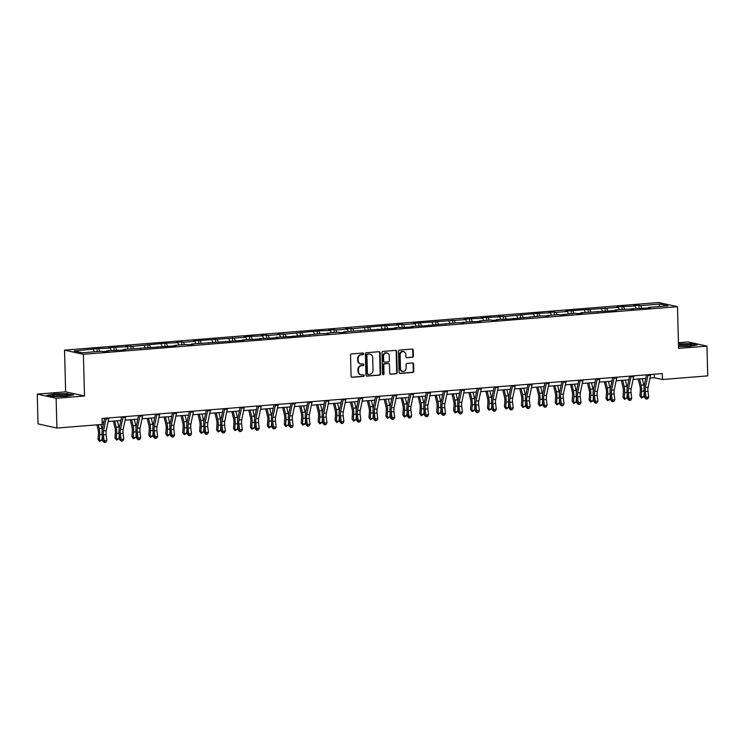 <?xml version="1.0" encoding="UTF-8"?>
<svg xmlns="http://www.w3.org/2000/svg" width="745" height="745" viewBox="0 0 745 745"><rect width="100%" height="100%" fill="white"/><g stroke="black" fill="none" stroke-linecap="round" stroke-linejoin="round"><path stroke-width="1.12" d="M363.653 353.773A0.829 0.745 102.4 0 0 362.889 353.009L351.565 353.922A1.173 1.062 102.4 0 0 350.532 355.169L351.081 376.225A1.173 1.062 102.4 0 0 352.18 377.305L363.504 376.393A0.829 0.745 102.4 0 0 363.458 374.763L361.996 374.875A3.772 3.39 102.4 0 1 358.485 371.41L358.438 369.66A3.772 3.39 102.4 0 1 361.753 365.637L363.215 365.525A0.829 0.745 102.4 0 0 363.178 363.886L361.707 364.007A3.772 3.39 102.4 0 1 358.205 360.533L358.159 358.783A3.772 3.39 102.4 0 1 361.465 354.769L362.936 354.648A0.829 0.745 102.4 0 0 363.653 353.773M360.552 363.877A3.772 3.39 102.4 0 1 357.693 360.422L357.647 358.671A3.772 3.39 102.4 0 1 360.962 354.657L362.424 354.536A0.829 0.745 102.4 0 0 362.815 353.018M351.649 377.194A1.173 1.062 102.4 0 0 351.668 377.194L362.992 376.281A0.829 0.745 102.4 0 0 363.392 374.763M360.831 374.744A3.772 3.39 102.4 0 1 357.982 371.299L357.935 369.539A3.772 3.39 102.4 0 1 361.241 365.525L362.703 365.413A0.829 0.745 102.4 0 0 363.104 363.895M412.358 357.302A1.173 1.062 102.4 0 0 413.391 356.054L413.242 350.15A1.173 1.062 102.4 0 0 412.143 349.06L399.571 350.076A1.173 1.062 102.4 0 0 398.538 351.323L399.087 372.37A1.173 1.062 102.4 0 0 400.177 373.459L412.758 372.444A1.173 1.062 102.4 0 0 413.792 371.196L413.605 364.063A1.173 1.062 102.4 0 0 412.507 362.973L407.124 363.411A1.173 1.062 102.4 0 0 406.09 364.668L406.183 368.198A3.148 2.84 102.4 0 1 400.484 368.654L400.121 354.806A3.148 2.84 102.4 0 1 405.82 354.341L405.885 356.65A1.173 1.062 102.4 0 0 406.975 357.74L411.845 357.19A1.173 1.062 102.4 0 0 412.879 355.942L412.73 350.038A1.173 1.062 102.4 0 0 412.162 349.06M678.583 348.371L706.968 346.099L707.75 375.88L662.435 379.512L662.277 373.552L102.056 418.466L102.214 424.426L56.899 428.058L56.117 398.277L84.502 395.995L83.412 354.303L677.494 306.679L678.583 348.371M380.099 352.804A1.173 1.062 102.4 0 0 379.009 351.724L366.428 352.73A1.173 1.062 102.4 0 0 365.395 353.987L365.953 375.033A1.173 1.062 102.4 0 0 367.043 376.113L379.615 375.108A1.173 1.062 102.4 0 0 380.648 373.85L380.099 352.804L379.596 352.692A1.173 1.062 102.4 0 0 379.028 351.714M383.005 351.398L395.576 350.392A1.173 1.062 102.4 0 1 396.666 351.472L397.225 372.519A1.173 1.062 102.4 0 1 396.182 373.776L390.808 374.204A1.173 1.062 102.4 0 1 389.71 373.124L389.486 364.584A1.173 1.062 102.4 0 0 388.387 363.504L384.82 363.793A1.173 1.062 102.4 0 0 383.787 365.05L384.02 373.934A0.829 0.745 102.4 0 1 382.53 374.055L381.962 352.655A1.173 1.062 102.4 0 1 383.005 351.398M706.968 346.099L688.101 341.936L678.434 342.719M84.502 395.995L65.635 391.842L37.25 394.114L56.117 398.277M37.25 394.114L38.032 423.896L56.899 428.058M648.457 307.899L648.699 307.368L650.404 307.741L644.974 308.179L631.76 308.719L633.474 309.101L626.331 309.156L614.83 310.078L616.534 310.46L580.96 312.798L582.674 313.17L577.245 313.608L575.531 313.226L560.305 314.967L558.601 314.586L547.091 315.507L548.804 315.889L541.671 315.945L509.506 319.037L496.291 319.586L498.005 319.959L492.575 320.397L490.871 320.015L479.361 320.937L481.065 321.319L462.431 322.296L464.135 322.678L457.002 322.734L424.846 325.826L411.631 326.366L413.335 326.748L407.906 327.185L394.692 327.726L396.405 328.107L343.892 331.795L345.606 332.177L340.176 332.615L338.463 332.233L326.962 333.155L328.666 333.537L321.533 333.592L289.377 336.684L276.162 337.234L277.866 337.606L272.437 338.044L259.223 338.584L260.936 338.966L242.293 339.944L243.997 340.325L191.493 344.013L193.197 344.395L187.777 344.833L186.064 344.451L174.563 345.373L176.267 345.755L123.754 349.442L125.467 349.824L120.038 350.262L106.824 350.802L108.537 351.184L103.108 351.612L101.394 351.24L82.183 352.776L74.127 351.007L97.064 348.651L110.279 348.111L108.565 347.729L113.994 347.291L127.209 346.751L125.495 346.369L132.638 346.313L164.794 343.221L178.008 342.672L176.304 342.3L181.724 341.862L183.438 342.244L194.939 341.322L193.234 340.94L245.738 337.243L244.034 336.87L249.463 336.433L262.678 335.893L260.964 335.511L266.393 335.073L268.107 335.455L279.608 334.533L277.904 334.151L285.037 334.095L317.193 331.004L330.408 330.463L328.703 330.082L334.132 329.644L335.837 330.026L347.347 329.104L345.633 328.722L352.767 328.666L384.932 325.574L398.147 325.025L396.433 324.652L401.862 324.215L403.567 324.596L415.077 323.675L413.373 323.293L465.876 319.596L464.172 319.223L469.592 318.786L482.807 318.245L481.102 317.864L486.532 317.426L499.746 316.886L498.032 316.504L505.175 316.448L537.331 313.356L550.546 312.816L548.832 312.434L554.261 311.997L555.975 312.379L567.476 311.457L565.772 311.075L618.275 307.378L616.571 307.005L622 306.567L635.215 306.027L633.501 305.646L638.931 305.217L640.644 305.59L659.856 304.053L667.911 305.822L648.699 307.368M83.412 354.303L64.545 350.15L658.627 302.526L677.494 306.679M636.183 308.365L635.215 306.027M624.683 309.287L623.705 306.949M631.527 309.259L631.76 308.719M619.253 309.724L618.275 307.378M607.743 310.646L606.775 308.309M614.597 310.609L614.83 310.078M602.314 311.084L601.345 308.737M590.813 312.006L589.835 309.659M597.658 311.969L597.9 311.438M585.384 312.444L584.415 310.097M573.883 313.366L572.905 311.019M580.728 313.328L580.96 312.798M568.454 313.794L567.476 311.457M556.943 314.716L555.975 312.379M563.788 314.688L564.03 314.148M551.514 315.154L550.546 312.816M540.013 316.076L539.035 313.738M546.858 316.038L547.091 315.507M534.584 316.513L533.616 314.167M523.074 317.435L522.105 315.088M529.928 317.398L530.161 316.867M517.654 317.873L516.676 315.526M506.144 318.795L505.175 316.448M512.988 318.758L513.231 318.227M500.714 319.223L499.746 316.886M489.214 320.154L488.236 317.808M496.058 320.117L496.291 319.586M483.784 320.583L482.807 318.245M472.274 321.505L471.306 319.167M479.128 321.467L479.361 320.937M466.854 321.942L465.876 319.596M455.344 322.864L454.376 320.518M462.189 322.827L462.431 322.296M449.915 323.302L448.946 320.955M438.414 324.224L437.436 321.877M445.259 324.187L445.491 323.656M432.985 324.662L432.007 322.315M421.474 325.584L420.506 323.237M428.328 325.546L428.561 325.016M416.045 326.012L415.077 323.675M404.544 326.934L403.567 324.596M411.389 326.906L411.631 326.366M399.115 327.372L398.147 325.025M387.614 328.294L386.636 325.956M394.459 328.256L394.692 327.726M382.185 328.731L381.207 326.385M370.675 329.653L369.706 327.306M377.519 329.616L377.762 329.085M365.246 330.091L364.277 327.744M353.745 331.013L352.767 328.666M360.589 330.976L360.822 330.445M348.315 331.441L347.347 329.104M336.805 332.363L335.837 330.026M343.659 332.335L343.892 331.795M331.385 332.801L330.408 330.463M319.875 333.723L318.907 331.385M326.72 333.685L326.962 333.155M314.446 334.16L313.477 331.814M302.945 335.082L301.967 332.736M309.79 335.045L310.022 334.514M297.516 335.52L296.538 333.173M286.005 336.442L285.037 334.095M292.86 336.405L293.092 335.874M280.586 336.87L279.608 334.533M269.075 337.802L268.107 335.455M275.92 337.764L276.162 337.234M263.646 338.23L262.678 335.893M252.145 339.152L251.167 336.815M258.99 339.115L259.223 338.584M246.716 339.59L245.738 337.243M235.206 340.512L234.237 338.165M242.06 340.474L242.293 339.944M229.777 340.949L228.808 338.603M218.276 341.871L217.298 339.524M225.12 341.834L225.363 341.303M212.847 342.309L211.878 339.962M201.346 343.231L200.368 340.884M208.19 343.194L208.423 342.663M195.916 343.659L194.939 341.322M184.406 344.581L183.438 342.244M191.26 344.553L191.493 344.013M178.977 345.019L178.008 342.672M167.476 345.941L166.498 343.603M174.321 345.904L174.563 345.373M162.047 346.378L161.078 344.032M150.537 347.3L149.568 344.954M157.391 347.263L157.623 346.732M145.117 347.738L144.139 345.391M133.606 348.66L132.638 346.313M140.451 348.623L140.693 348.092M128.177 349.088L127.209 346.751M116.676 350.01L115.698 347.673M123.521 349.982L123.754 349.442M111.247 350.448L110.279 348.111M99.737 351.37L98.768 349.033M106.591 351.333L106.824 350.802M94.317 351.808L93.339 349.461M65.635 391.842L64.545 350.15M650.031 378.078L654.352 377.734L662.435 379.512M102.149 421.996L103.909 421.856M108.155 421.521L120.848 420.497M125.085 420.161L137.778 419.146M142.025 418.802L154.709 417.787M158.955 417.442L171.648 416.427M175.894 416.092L188.578 415.067M192.825 414.732L205.518 413.717M209.755 413.373L222.448 412.358M226.694 412.013L239.378 410.998M243.624 410.653L256.317 409.638M260.554 409.303L273.247 408.279M277.494 407.943L290.178 406.928M294.424 406.584L307.117 405.569M311.354 405.224L324.047 404.209M328.294 403.874L340.977 402.849M345.224 402.514L357.917 401.499M362.163 401.155L374.847 400.139M379.093 399.795L391.777 398.78M396.023 398.445L408.716 397.42M412.963 397.085L425.646 396.061M429.893 395.725L442.586 394.71M446.823 394.366L459.516 393.351M463.762 393.006L476.446 391.991M480.693 391.656L493.386 390.631M497.623 390.296L510.316 389.281M514.562 388.937L527.246 387.922M531.492 387.577L544.185 386.562M548.422 386.227L561.115 385.202M565.362 384.867L578.046 383.852M582.292 383.507L594.985 382.492M599.231 382.148L611.915 381.133M616.162 380.788L628.855 379.773M633.092 379.438L645.785 378.413M654.259 374.195L654.352 377.734M641.613 307.936L640.644 305.59M659.856 304.053L658.878 306.549M97.139 351.584L97.064 348.651M114.069 350.224L113.994 347.291M130.999 348.865L130.924 345.941M147.938 347.505L147.864 344.581M164.868 346.155L164.794 343.221M181.808 344.795L181.724 341.862M198.738 343.436L198.664 340.512M215.668 342.076L215.594 339.152M232.608 340.716L232.524 337.792M249.538 339.366L249.463 336.433M266.468 338.007L266.393 335.073M283.407 336.647L283.324 333.723M300.337 335.287L300.263 332.363M317.268 333.937L317.193 331.004M334.207 332.577L334.132 329.644M351.137 331.218L351.063 328.294M368.077 329.858L367.993 326.934M385.007 328.508L384.932 325.574M401.937 327.148L401.862 324.215M418.876 325.788L418.792 322.864M435.806 324.429L435.732 321.505M452.737 323.069L452.662 320.145M469.676 321.719L469.592 318.786M486.606 320.359L486.532 317.426M503.536 319L503.462 316.076M520.476 317.64L520.401 314.716M537.406 316.29L537.331 313.356M554.345 314.93L554.261 311.997M571.275 313.571L571.201 310.646M588.205 312.211L588.131 309.287M605.145 310.861L605.061 307.927M622.075 309.501L622 306.567M639.005 308.141L638.931 305.217M67.888 393.639L54.571 393.854L46.935 395.325L52.616 396.573L65.933 396.359L73.569 394.897L67.897 393.975M678.537 346.537L689.646 346.36L697.283 344.898L691.602 343.641L678.462 343.855M366.512 376.002A1.173 1.062 102.4 0 0 366.531 376.002L379.112 374.996A1.173 1.062 102.4 0 0 380.146 373.739L379.596 352.692M367.648 354.266A0.829 0.745 102.4 0 0 366.922 355.151L367.406 373.627A0.829 0.745 102.4 0 0 368.179 374.381L369.716 374.26A3.772 3.39 102.4 0 0 373.031 370.246L372.696 357.619A3.772 3.39 102.4 0 0 369.194 354.145L367.136 354.154A0.829 0.745 102.4 0 0 366.41 355.039L366.922 355.151M367.667 374.269A0.829 0.745 102.4 0 1 366.894 373.515L366.41 355.039M369.846 354.164A3.772 3.39 102.4 0 0 368.682 354.033L369.194 354.145M367.136 354.154L368.682 354.033M390.808 374.204L390.296 374.092A1.173 1.062 102.4 0 0 390.296 374.092L395.679 373.664A1.173 1.062 102.4 0 0 396.713 372.407L396.163 351.361A1.173 1.062 102.4 0 0 395.595 350.392M388.415 363.504A1.173 1.062 102.4 0 0 387.884 363.392L384.308 363.681A1.173 1.062 102.4 0 0 383.275 364.929L383.507 373.822L384.02 373.934M382.856 374.688A0.829 0.745 102.4 0 0 383.507 373.822M389.253 355.728A3.148 2.84 102.4 0 0 383.554 356.185L383.684 361.074A1.173 1.062 102.4 0 0 384.774 362.154L388.35 361.865A1.173 1.062 102.4 0 0 389.384 360.617L389.253 355.728M386.823 352.841A3.148 2.84 102.4 0 0 383.042 356.073L383.554 356.185M384.243 362.042A1.173 1.062 102.4 0 1 383.172 360.962L383.042 356.073M406.975 357.74L406.463 357.628A1.173 1.062 102.4 0 0 406.463 357.628L411.845 357.19M403.39 351.454A3.148 2.84 102.4 0 0 399.609 354.685L400.121 354.806M402.402 371.438A3.148 2.84 102.4 0 1 399.972 368.542L399.609 354.685M399.646 373.347A1.173 1.062 102.4 0 0 399.674 373.347L412.246 372.332A1.173 1.062 102.4 0 0 413.279 371.085L413.093 363.951A1.173 1.062 102.4 0 0 412.525 362.973M96.952 424.846L98.107 429.697A5.997 2.514 85.4 0 1 98.442 433.832L98.042 439.392L99.299 440.323L99.7 434.773A8.996 3.772 -94.6 0 0 99.206 428.561L98.293 424.734M99.625 441.459L99.299 440.323L102.009 440.109L99.625 441.459L98.042 439.392M102.009 440.109L102.298 436.207M102.233 430.005A8.996 3.772 -94.6 0 0 101.916 428.347L101.003 424.52M108.854 417.917A4.2 1.76 85.4 0 1 108.742 418.718L106.246 430.675A5.997 2.514 -94.6 0 0 106.125 434.708L106.833 440.509L104.114 440.733L104.747 442.325L104.263 442.474L105.837 442.232L104.747 442.325M106.144 418.141A4.2 1.76 85.4 0 1 106.023 418.941L103.536 430.889A5.997 2.514 -94.6 0 0 103.415 434.931L104.114 440.733L102.894 441.115L102.186 435.313A8.996 3.772 85.4 0 1 102.372 429.26L104.663 418.262M102.894 441.115L104.263 442.474M105.837 442.232L106.833 440.509M113.315 421.102L115.047 428.338A5.997 2.514 85.4 0 1 115.373 432.472L114.972 438.032L116.229 438.963L116.639 433.413A8.996 3.772 -94.6 0 0 116.136 427.202L114.656 421M116.565 440.099L116.229 438.963L118.949 438.749L116.565 440.099L114.972 438.032M118.949 438.749L119.228 434.847M119.172 428.645A8.996 3.772 -94.6 0 0 118.846 426.987L117.365 420.776M130.254 419.742L131.977 426.978A5.997 2.514 85.4 0 1 132.312 431.122L131.902 436.672L133.169 437.613L133.569 432.053A8.996 3.772 -94.6 0 0 133.066 425.851L131.586 419.64M133.495 438.74L133.169 437.613L135.879 437.389L133.495 438.74L131.902 436.672M135.879 437.389L136.167 433.488M136.102 427.295A8.996 3.772 -94.6 0 0 135.786 425.628L134.305 419.426M125.793 416.567A4.2 1.76 85.4 0 1 125.672 417.368L123.186 429.316A5.997 2.514 -94.6 0 0 123.065 433.357L123.763 439.15L121.053 439.373L121.686 440.966L121.193 441.124L122.767 440.882L121.686 440.966M123.074 416.781A4.2 1.76 85.4 0 1 122.962 417.582L120.467 429.53A5.997 2.514 -94.6 0 0 120.345 433.571L121.053 439.373L119.824 439.755L119.126 433.963A8.996 3.772 85.4 0 1 119.302 427.9L121.593 416.902M119.824 439.755L121.193 441.124M122.767 440.882L123.763 439.15M142.723 415.207A4.2 1.76 85.4 0 1 142.602 416.008L140.116 427.956A5.997 2.514 -94.6 0 0 139.995 431.998L140.693 437.799L137.983 438.013L138.617 439.606L138.123 439.764L139.706 439.522L138.617 439.606M140.013 415.421A4.2 1.76 85.4 0 1 139.892 416.222L137.406 428.179A5.997 2.514 -94.6 0 0 137.285 432.212L137.983 438.013L136.754 438.405L136.056 432.603A8.996 3.772 85.4 0 1 136.233 426.55L138.533 415.542M136.754 438.405L138.123 439.764M139.706 439.522L140.693 437.799M52.495 395.474A7.795 0.903 -1.5 0 0 52.625 395.725A7.795 0.903 -1.5 0 0 60.28 396.247A7.795 0.903 -1.5 0 0 67.897 395.325A7.795 0.903 -1.5 0 0 68.028 395.222A7.795 0.903 -1.5 0 0 60.913 394.431A7.795 0.903 -1.5 0 0 52.495 395.474M47.689 395.493L54.748 394.133L67.655 393.928L72.759 395.046M65.16 395.921A5.904 0.68 -1.5 0 0 55.391 396.172M678.527 346.127A7.795 0.903 -1.5 0 0 686.266 346.146A7.795 0.903 -1.5 0 0 691.611 345.326A7.795 0.903 -1.5 0 0 691.742 345.224A7.795 0.903 -1.5 0 0 687.281 344.441A7.795 0.903 -1.5 0 0 678.49 344.842M678.471 344.134L691.369 343.929L696.473 345.047M688.874 345.922A5.904 0.68 -1.5 0 0 679.114 346.174M147.184 418.392L148.907 425.628A5.997 2.514 85.4 0 1 149.242 429.763L148.842 435.313L150.099 436.253L150.499 430.694A8.996 3.772 -94.6 0 0 150.006 424.492L148.525 418.28M150.425 437.38L150.099 436.253L152.809 436.03L150.425 437.38L148.842 435.313M152.809 436.03L153.097 432.128M153.032 425.935A8.996 3.772 -94.6 0 0 152.716 424.278L151.235 418.066M159.654 413.847A4.2 1.76 85.4 0 1 159.542 414.648L157.046 426.606A5.997 2.514 -94.6 0 0 156.925 430.638L157.633 436.44L154.913 436.654L155.547 438.246L155.062 438.405L156.636 438.162L155.547 438.246M156.944 414.071A4.2 1.76 85.4 0 1 156.823 414.863L154.336 426.82A5.997 2.514 -94.6 0 0 154.215 430.852L154.913 436.654L153.694 437.045L152.986 431.243A8.996 3.772 85.4 0 1 153.172 425.19L155.463 414.183M153.694 437.045L155.062 438.405M156.636 438.162L157.633 436.44M164.114 417.032L165.846 424.268A5.997 2.514 85.4 0 1 166.182 428.403L165.772 433.963L167.029 434.894L167.439 429.344A8.996 3.772 -94.6 0 0 166.936 423.132L165.455 416.921M167.364 436.03L167.029 434.894L169.748 434.68L167.364 436.03L165.772 433.963M169.748 434.68L170.028 430.778M169.972 424.576A8.996 3.772 -94.6 0 0 169.646 422.918L168.165 416.706M176.593 412.488A4.2 1.76 85.4 0 1 176.472 413.289L173.985 425.246A5.997 2.514 -94.6 0 0 173.864 429.278L174.563 435.08L171.853 435.294L172.486 436.896L171.993 437.045L173.566 436.803L172.486 436.896M173.874 412.711A4.2 1.76 85.4 0 1 173.762 413.512L171.266 425.46A5.997 2.514 -94.6 0 0 171.145 429.502L171.853 435.294L170.624 435.685L169.925 429.884A8.996 3.772 85.4 0 1 170.102 423.831L172.393 412.823M170.624 435.685L171.993 437.045M173.566 436.803L174.563 435.08M181.054 415.673L182.776 422.909A5.997 2.514 85.4 0 1 183.112 427.043L182.702 432.603L183.968 433.534L184.369 427.984A8.996 3.772 -94.6 0 0 183.866 421.772L182.385 415.57M184.294 434.67L183.968 433.534L186.678 433.32L184.294 434.67L182.702 432.603M186.678 433.32L186.967 429.418M186.902 423.216A8.996 3.772 -94.6 0 0 186.585 421.558L185.105 415.347M193.523 411.138A4.2 1.76 85.4 0 1 193.402 411.929L190.916 423.886A5.997 2.514 -94.6 0 0 190.794 427.928L191.502 433.72L188.783 433.944L189.416 435.536L188.932 435.685L190.506 435.443L189.416 435.536M190.813 411.352A4.2 1.76 85.4 0 1 190.692 412.153L188.206 424.101A5.997 2.514 -94.6 0 0 188.085 428.142L188.783 433.944L187.563 434.326L186.855 428.533A8.996 3.772 85.4 0 1 187.042 422.471L189.332 411.473M187.563 434.326L188.932 435.685M190.506 435.443L191.502 433.72M197.984 414.313L199.707 421.549A5.997 2.514 85.4 0 1 200.042 425.693L199.641 431.243L200.899 432.184L201.308 426.624A8.996 3.772 -94.6 0 0 200.805 420.422L199.325 414.211M201.225 433.311L200.899 432.184L203.608 431.96L201.225 433.311L199.641 431.243M203.608 431.96L203.897 428.058M203.832 421.856A8.996 3.772 -94.6 0 0 203.515 420.199L202.035 413.987M210.463 409.778A4.2 1.76 85.4 0 1 210.341 410.579L207.846 422.527A5.997 2.514 -94.6 0 0 207.734 426.568L208.432 432.37L205.722 432.584L206.356 434.177L205.862 434.335L207.436 434.093L206.356 434.177M207.743 409.992A4.2 1.76 85.4 0 1 207.622 410.793L205.136 422.75A5.997 2.514 -94.6 0 0 205.015 426.783L205.722 432.584L204.493 432.975L203.785 427.174A8.996 3.772 85.4 0 1 203.972 421.121L206.263 410.113M204.493 432.975L205.862 434.335M207.436 434.093L208.432 432.37M214.914 412.963L216.646 420.189A5.997 2.514 85.4 0 1 216.981 424.333L216.572 429.884L217.829 430.824L218.238 425.265A8.996 3.772 -94.6 0 0 217.736 419.062L216.255 412.851M218.164 431.951L217.829 430.824L220.548 430.601L218.164 431.951L216.572 429.884M220.548 430.601L220.827 426.699M220.771 420.506A8.996 3.772 -94.6 0 0 220.446 418.839L218.965 412.637M227.393 408.418A4.2 1.76 85.4 0 1 227.272 409.219L224.785 421.176A5.997 2.514 -94.6 0 0 224.664 425.209L225.363 431.01L222.653 431.225L223.286 432.817L222.792 432.975L224.366 432.733L223.286 432.817M224.673 408.632A4.2 1.76 85.4 0 1 224.562 409.433L222.066 421.391A5.997 2.514 -94.6 0 0 221.945 425.423L222.653 431.225L221.423 431.616L220.725 425.814A8.996 3.772 85.4 0 1 220.902 419.761L223.193 408.754M221.423 431.616L222.792 432.975M224.366 432.733L225.363 431.01M231.853 411.603L233.576 418.839A5.997 2.514 85.4 0 1 233.911 422.974L233.502 428.533L234.768 429.465L235.169 423.905A8.996 3.772 -94.6 0 0 234.666 417.703L233.185 411.491M235.094 430.591L234.768 429.465L237.478 429.25L235.094 430.591L233.502 428.533M237.478 429.25L237.767 425.339M237.702 419.146A8.996 3.772 -94.6 0 0 237.385 417.489L235.904 411.277M244.323 407.059A4.2 1.76 85.4 0 1 244.211 407.86L241.715 419.817A5.997 2.514 -94.6 0 0 241.594 423.849L242.302 429.651L239.583 429.865L240.216 431.457L239.732 431.616L241.306 431.374L240.216 431.457M241.613 407.282A4.2 1.76 85.4 0 1 241.492 408.083L239.005 420.031A5.997 2.514 -94.6 0 0 238.884 424.073L239.583 429.865L238.363 430.256L237.655 424.454A8.996 3.772 85.4 0 1 237.841 418.401L240.132 407.394M238.363 430.256L239.732 431.616M241.306 431.374L242.302 429.651M248.783 410.244L250.506 417.479A5.997 2.514 85.4 0 1 250.842 421.614L250.441 427.174L251.698 428.105L252.108 422.555A8.996 3.772 -94.6 0 0 251.605 416.343L250.124 410.141M252.024 429.241L251.698 428.105L254.417 427.891L252.024 429.241L250.441 427.174M254.417 427.891L254.697 423.989M254.641 417.787A8.996 3.772 -94.6 0 0 254.315 416.129L252.834 409.918M261.262 405.708A4.2 1.76 85.4 0 1 261.141 406.5L258.655 418.457A5.997 2.514 -94.6 0 0 258.534 422.49L259.232 428.291L256.522 428.515L257.155 430.107L256.662 430.256L258.236 430.014L257.155 430.107M258.543 405.923A4.2 1.76 85.4 0 1 258.431 406.723L255.935 418.671A5.997 2.514 -94.6 0 0 255.814 422.713L256.522 428.515L255.293 428.897L254.594 423.095A8.996 3.772 85.4 0 1 254.771 417.042L257.062 406.044M255.293 428.897L256.662 430.256M258.236 430.014L259.232 428.291M265.714 408.884L267.446 416.12A5.997 2.514 85.4 0 1 267.781 420.255L267.371 425.814L268.638 426.745L269.038 421.195A8.996 3.772 -94.6 0 0 268.535 414.984L267.055 408.781M268.964 427.881L268.638 426.745L271.348 426.531L268.964 427.881L267.371 425.814M271.348 426.531L271.627 422.629M271.571 416.427A8.996 3.772 -94.6 0 0 271.255 414.769L269.764 408.558M278.192 404.349A4.2 1.76 85.4 0 1 278.071 405.15L275.585 417.098A5.997 2.514 -94.6 0 0 275.464 421.139L276.162 426.932L273.452 427.155L274.086 428.748L273.592 428.906L275.175 428.664L274.086 428.748M275.482 404.563A4.2 1.76 85.4 0 1 275.361 405.364L272.866 417.321A5.997 2.514 -94.6 0 0 272.754 421.353L273.452 427.155L272.223 427.537L271.525 421.745A8.996 3.772 85.4 0 1 271.702 415.682L273.992 404.684M272.223 427.537L273.592 428.906M275.175 428.664L276.162 426.932M282.653 407.524L284.376 414.76A5.997 2.514 85.4 0 1 284.711 418.904L284.311 424.454L285.568 425.395L285.968 419.835A8.996 3.772 -94.6 0 0 285.475 413.633L283.985 407.422M285.894 426.522L285.568 425.395L288.278 425.172L285.894 426.522L284.311 424.454M288.278 425.172L288.566 421.27M288.501 415.077A8.996 3.772 -94.6 0 0 288.185 413.41L286.704 407.208M295.122 402.989A4.2 1.76 85.4 0 1 295.011 403.79L292.515 415.738A5.997 2.514 -94.6 0 0 292.394 419.78L293.102 425.581L290.382 425.795L291.016 427.388L290.531 427.546L292.105 427.304L291.016 427.388M292.413 403.203A4.2 1.76 85.4 0 1 292.291 404.004L289.805 415.961A5.997 2.514 -94.6 0 0 289.684 419.994L290.382 425.795L289.162 426.187L288.455 420.385A8.996 3.772 85.4 0 1 288.641 414.332L290.932 403.324M289.162 426.187L290.531 427.546M292.105 427.304L293.102 425.581M299.583 406.174L301.306 413.41A5.997 2.514 85.4 0 1 301.641 417.545L301.241 423.095L302.498 424.035L302.908 418.476A8.996 3.772 -94.6 0 0 302.405 412.274L300.924 406.062M302.824 425.162L302.498 424.035L305.217 423.821L302.824 425.162L301.241 423.095M305.217 423.821L305.497 419.91M305.441 413.717A8.996 3.772 -94.6 0 0 305.115 412.06L303.634 405.848M312.062 401.63A4.2 1.76 85.4 0 1 311.941 402.43L309.454 414.388A5.997 2.514 -94.6 0 0 309.333 418.42L310.032 424.222L307.322 424.436L307.955 426.028L307.462 426.187L309.035 425.944L307.955 426.028M309.343 401.853A4.2 1.76 85.4 0 1 309.231 402.645L306.735 414.602A5.997 2.514 -94.6 0 0 306.614 418.643L307.322 424.436L306.093 424.827L305.394 419.025A8.996 3.772 85.4 0 1 305.571 412.972L307.862 401.965M306.093 424.827L307.462 426.187M309.035 425.944L310.032 424.222M316.513 404.814L318.245 412.05A5.997 2.514 85.4 0 1 318.581 416.185L318.171 421.745L319.437 422.676L319.838 417.126A8.996 3.772 -94.6 0 0 319.335 410.914L317.854 404.703M319.763 423.812L319.437 422.676L322.147 422.462L319.763 423.812L318.171 421.745M322.147 422.462L322.436 418.56M322.371 412.358A8.996 3.772 -94.6 0 0 322.054 410.7L320.574 404.488M328.992 400.27A4.2 1.76 85.4 0 1 328.871 401.071L326.385 413.028A5.997 2.514 -94.6 0 0 326.263 417.06L326.962 422.862L324.252 423.086L324.885 424.678L324.392 424.827L325.975 424.585L324.885 424.678M326.282 400.493A4.2 1.76 85.4 0 1 326.161 401.294L323.675 413.242A5.997 2.514 -94.6 0 0 323.553 417.284L324.252 423.086L323.023 423.467L322.324 417.666A8.996 3.772 85.4 0 1 322.501 411.613L324.801 400.614M323.023 423.467L324.392 424.827M325.975 424.585L326.962 422.862M333.453 403.455L335.175 410.691A5.997 2.514 85.4 0 1 335.511 414.825L335.11 420.385L336.368 421.316L336.768 415.766A8.996 3.772 -94.6 0 0 336.274 409.554L334.784 403.352M336.693 422.452L336.368 421.316L339.077 421.102L336.693 422.452L335.11 420.385M339.077 421.102L339.366 417.2M339.301 410.998A8.996 3.772 -94.6 0 0 338.984 409.34L337.504 403.129M345.922 398.92A4.2 1.76 85.4 0 1 345.81 399.72L343.315 411.668A5.997 2.514 -94.6 0 0 343.194 415.71L343.901 421.502L341.182 421.726L341.815 423.318L341.331 423.477L342.905 423.235L341.815 423.318M343.212 399.134A4.2 1.76 85.4 0 1 343.091 399.935L340.605 411.883A5.997 2.514 -94.6 0 0 340.484 415.924L341.182 421.726L339.962 422.108L339.254 416.315A8.996 3.772 85.4 0 1 339.441 410.253L341.731 399.255M339.962 422.108L341.331 423.477M342.905 423.235L343.901 421.502M350.383 402.095L352.115 409.331A5.997 2.514 85.4 0 1 352.441 413.475L352.04 419.025L353.298 419.966L353.707 414.406A8.996 3.772 -94.6 0 0 353.204 408.204L351.724 401.993M353.633 421.093L353.298 419.966L356.017 419.742L353.633 421.093L352.04 419.025M356.017 419.742L356.296 415.84M356.24 409.648A8.996 3.772 -94.6 0 0 355.914 407.981L354.434 401.779M362.862 397.56A4.2 1.76 85.4 0 1 362.74 398.361L360.254 410.309A5.997 2.514 -94.6 0 0 360.133 414.35L360.831 420.152L358.122 420.366L358.755 421.959L358.261 422.117L359.835 421.875L358.755 421.959M360.142 397.774A4.2 1.76 85.4 0 1 360.031 398.575L357.535 410.532A5.997 2.514 -94.6 0 0 357.414 414.565L358.122 420.366L356.892 420.757L356.194 414.956A8.996 3.772 85.4 0 1 356.371 408.903L358.662 397.895M356.892 420.757L358.261 422.117M359.835 421.875L360.831 420.152M367.322 400.745L369.045 407.981A5.997 2.514 85.4 0 1 369.38 412.115L368.971 417.666L370.237 418.606L370.637 413.047A8.996 3.772 -94.6 0 0 370.135 406.844L368.654 400.633M370.563 419.733L370.237 418.606L372.947 418.383L370.563 419.733L368.971 417.666M372.947 418.383L373.236 414.481M373.171 408.288A8.996 3.772 -94.6 0 0 372.854 406.621L371.373 400.419M379.792 396.2A4.2 1.76 85.4 0 1 379.671 397.001L377.184 408.958A5.997 2.514 -94.6 0 0 377.063 412.991L377.771 418.792L375.052 419.007L375.685 420.599L375.201 420.757L376.774 420.515L375.685 420.599M377.082 396.415A4.2 1.76 85.4 0 1 376.961 397.215L374.474 409.173A5.997 2.514 -94.6 0 0 374.353 413.205L375.052 419.007L373.832 419.398L373.124 413.596A8.996 3.772 85.4 0 1 373.301 407.543L375.601 396.536M373.832 419.398L375.201 420.757M376.774 420.515L377.771 418.792M384.252 399.385L385.975 406.621A5.997 2.514 85.4 0 1 386.31 410.756L385.91 416.315L387.167 417.247L387.577 411.696A8.996 3.772 -94.6 0 0 387.074 405.485L385.593 399.273M387.493 418.383L387.167 417.247L389.877 417.032L387.493 418.383L385.91 416.315M389.877 417.032L390.166 413.13M390.101 406.928A8.996 3.772 -94.6 0 0 389.784 405.271L388.303 399.059M396.731 394.841A4.2 1.76 85.4 0 1 396.61 395.642L394.114 407.599A5.997 2.514 -94.6 0 0 393.993 411.631L394.701 417.433L391.991 417.647L392.624 419.249L392.131 419.398L393.705 419.156L392.624 419.249M394.012 395.064A4.2 1.76 85.4 0 1 393.891 395.865L391.404 407.813A5.997 2.514 -94.6 0 0 391.283 411.855L391.991 417.647L390.762 418.038L390.054 412.236A8.996 3.772 85.4 0 1 390.24 406.183L392.531 395.176M390.762 418.038L392.131 419.398M393.705 419.156L394.701 417.433M401.183 398.026L402.915 405.261A5.997 2.514 85.4 0 1 403.25 409.396L402.84 414.956L404.097 415.887L404.507 410.337A8.996 3.772 -94.6 0 0 404.004 404.125L402.524 397.923M404.433 417.023L404.097 415.887L406.817 415.673L404.433 417.023L402.84 414.956M406.817 415.673L407.096 411.771M407.04 405.569A8.996 3.772 -94.6 0 0 406.714 403.911L405.233 397.7M413.661 393.49A4.2 1.76 85.4 0 1 413.54 394.282L411.054 406.239A5.997 2.514 -94.6 0 0 410.933 410.281L411.631 416.073L408.921 416.297L409.554 417.889L409.061 418.038L410.635 417.796L409.554 417.889M410.942 393.705A4.2 1.76 85.4 0 1 410.83 394.505L408.335 406.453A5.997 2.514 -94.6 0 0 408.213 410.495L408.921 416.297L407.692 416.678L406.994 410.886A8.996 3.772 85.4 0 1 407.17 404.824L409.461 393.826M407.692 416.678L409.061 418.038M410.635 417.796L411.631 416.073M418.122 396.666L419.845 403.902A5.997 2.514 85.4 0 1 420.18 408.037L419.77 413.596L421.037 414.537L421.437 408.977A8.996 3.772 -94.6 0 0 420.934 402.775L419.454 396.563M421.363 415.663L421.037 414.537L423.747 414.313L421.363 415.663L419.77 413.596M423.747 414.313L424.035 410.411M423.97 404.209A8.996 3.772 -94.6 0 0 423.654 402.551L422.173 396.34M430.591 392.131A4.2 1.76 85.4 0 1 430.48 392.932L427.984 404.88A5.997 2.514 -94.6 0 0 427.863 408.921L428.571 414.723L425.851 414.937L426.485 416.529L426 416.688L427.574 416.446L426.485 416.529M427.881 392.345A4.2 1.76 85.4 0 1 427.76 393.146L425.274 405.103A5.997 2.514 -94.6 0 0 425.153 409.135L425.851 414.937L424.631 415.328L423.924 409.526A8.996 3.772 85.4 0 1 424.11 403.473L426.401 392.466M424.631 415.328L426 416.688M427.574 416.446L428.571 414.723M435.052 395.316L436.775 402.542A5.997 2.514 85.4 0 1 437.11 406.686L436.71 412.236L437.967 413.177L438.377 407.617A8.996 3.772 -94.6 0 0 437.874 401.415L436.393 395.204M438.293 414.304L437.967 413.177L440.686 412.954L438.293 414.304L436.71 412.236M440.686 412.954L440.966 409.052M440.91 402.859A8.996 3.772 -94.6 0 0 440.584 401.192L439.103 394.99M447.531 390.771A4.2 1.76 85.4 0 1 447.41 391.572L444.914 403.52A5.997 2.514 -94.6 0 0 444.802 407.562L445.501 413.363L442.791 413.577L443.424 415.17L442.93 415.328L444.504 415.086L443.424 415.17M444.812 390.985A4.2 1.76 85.4 0 1 444.69 391.786L442.204 403.743A5.997 2.514 -94.6 0 0 442.083 407.776L442.791 413.577L441.562 413.969L440.863 408.167A8.996 3.772 85.4 0 1 441.04 402.114L443.331 391.106M441.562 413.969L442.93 415.328M444.504 415.086L445.501 413.363M451.982 393.956L453.714 401.192A5.997 2.514 85.4 0 1 454.05 405.327L453.64 410.886L454.897 411.817L455.307 406.258A8.996 3.772 -94.6 0 0 454.804 400.056L453.323 393.844M455.232 412.944L454.897 411.817L457.616 411.603L455.232 412.944L453.64 410.886M457.616 411.603L457.896 407.692M457.84 401.499A8.996 3.772 -94.6 0 0 457.523 399.841L456.033 393.63M464.461 389.412A4.2 1.76 85.4 0 1 464.34 390.212L461.853 402.17A5.997 2.514 -94.6 0 0 461.732 406.202L462.431 412.004L459.721 412.218L460.354 413.81L459.861 413.969L461.444 413.726L460.354 413.81M461.751 389.635A4.2 1.76 85.4 0 1 461.63 390.436L459.134 402.384A5.997 2.514 -94.6 0 0 459.022 406.425L459.721 412.218L458.492 412.609L457.793 406.807A8.996 3.772 85.4 0 1 457.97 400.754L460.261 389.747M458.492 412.609L459.861 413.969M461.444 413.726L462.431 412.004M468.922 392.596L470.644 399.832A5.997 2.514 85.4 0 1 470.98 403.967L470.579 409.526L471.836 410.458L472.237 404.908A8.996 3.772 -94.6 0 0 471.734 398.696L470.253 392.485M472.162 411.594L471.836 410.458L474.546 410.244L472.162 411.594L470.579 409.526M474.546 410.244L474.835 406.342M474.77 400.139A8.996 3.772 -94.6 0 0 474.453 398.482L472.973 392.27M481.391 388.061A4.2 1.76 85.4 0 1 481.279 388.853L478.784 400.81A5.997 2.514 -94.6 0 0 478.663 404.842L479.37 410.644L476.651 410.868L477.284 412.46L476.8 412.609L478.374 412.367L477.284 412.46M478.681 388.275A4.2 1.76 85.4 0 1 478.56 389.076L476.074 401.024A5.997 2.514 -94.6 0 0 475.953 405.066L476.651 410.868L475.431 411.249L474.723 405.448A8.996 3.772 85.4 0 1 474.91 399.394L477.2 388.396M475.431 411.249L476.8 412.609M478.374 412.367L479.37 410.644M485.852 391.237L487.575 398.473A5.997 2.514 85.4 0 1 487.91 402.607L487.509 408.167L488.767 409.098L489.176 403.548A8.996 3.772 -94.6 0 0 488.673 397.336L487.193 391.134M489.093 410.234L488.767 409.098L491.486 408.884L489.093 410.234L487.509 408.167M491.486 408.884L491.765 404.982M491.709 398.78A8.996 3.772 -94.6 0 0 491.383 397.122L489.903 390.911M498.331 386.702A4.2 1.76 85.4 0 1 498.209 387.502L495.723 399.45A5.997 2.514 -94.6 0 0 495.602 403.492L496.3 409.284L493.59 409.508L494.224 411.1L493.73 411.259L495.304 411.017L494.224 411.1M495.611 386.916A4.2 1.76 85.4 0 1 495.5 387.717L493.004 399.674A5.997 2.514 -94.6 0 0 492.883 403.706L493.59 409.508L492.361 409.89L491.663 404.097A8.996 3.772 85.4 0 1 491.84 398.035L494.131 387.037M492.361 409.89L493.73 411.259M495.304 411.017L496.3 409.284M502.782 389.877L504.514 397.113A5.997 2.514 85.4 0 1 504.849 401.257L504.439 406.807L505.706 407.748L506.106 402.188A8.996 3.772 -94.6 0 0 505.604 395.986L504.123 389.775M506.032 408.875L505.706 407.748L508.416 407.524L506.032 408.875L504.439 406.807M508.416 407.524L508.705 403.622M508.639 397.43A8.996 3.772 -94.6 0 0 508.323 395.763L506.842 389.56M515.261 385.342A4.2 1.76 85.4 0 1 515.14 386.143L512.653 398.091A5.997 2.514 -94.6 0 0 512.532 402.132L513.231 407.934L510.521 408.148L511.154 409.741L510.66 409.899L512.243 409.657L511.154 409.741M512.551 385.556A4.2 1.76 85.4 0 1 512.43 386.357L509.943 398.314A5.997 2.514 -94.6 0 0 509.822 402.347L510.521 408.148L509.291 408.539L508.593 402.738A8.996 3.772 85.4 0 1 508.77 396.685L511.07 385.677M509.291 408.539L510.66 409.899M512.243 409.657L513.231 407.934M519.721 388.527L521.444 395.763A5.997 2.514 85.4 0 1 521.779 399.897L521.379 405.448L522.636 406.388L523.037 400.829A8.996 3.772 -94.6 0 0 522.543 394.627L521.053 388.415M522.962 407.515L522.636 406.388L525.346 406.174L522.962 407.515L521.379 405.448M525.346 406.174L525.635 402.263M525.57 396.07A8.996 3.772 -94.6 0 0 525.253 394.412L523.772 388.201M532.191 383.982A4.2 1.76 85.4 0 1 532.079 384.783L529.583 396.74A5.997 2.514 -94.6 0 0 529.462 400.773L530.17 406.574L527.451 406.789L528.084 408.381L527.6 408.539L529.173 408.297L528.084 408.381M529.481 384.206A4.2 1.76 85.4 0 1 529.36 384.997L526.873 396.955A5.997 2.514 -94.6 0 0 526.752 400.996L527.451 406.789L526.231 407.18L525.523 401.378A8.996 3.772 85.4 0 1 525.709 395.325L528 384.318M526.231 407.18L527.6 408.539M529.173 408.297L530.17 406.574M536.651 387.167L538.384 394.403A5.997 2.514 85.4 0 1 538.71 398.538L538.309 404.097L539.566 405.029L539.976 399.478A8.996 3.772 -94.6 0 0 539.473 393.267L537.992 387.055M539.902 406.165L539.566 405.029L542.286 404.814L539.902 406.165L538.309 404.097M542.286 404.814L542.565 400.912M542.509 394.71A8.996 3.772 -94.6 0 0 542.183 393.053L540.702 386.841M549.13 382.623A4.2 1.76 85.4 0 1 549.009 383.424L546.523 395.381A5.997 2.514 -94.6 0 0 546.402 399.413L547.1 405.215L544.39 405.438L545.023 407.031L544.53 407.18L546.104 406.938L545.023 407.031M546.411 382.846A4.2 1.76 85.4 0 1 546.299 383.647L543.803 395.595A5.997 2.514 -94.6 0 0 543.682 399.637L544.39 405.438L543.161 405.82L542.462 400.018A8.996 3.772 85.4 0 1 542.639 393.965L544.93 382.967M543.161 405.82L544.53 407.18M546.104 406.938L547.1 405.215M553.591 385.808L555.314 393.043A5.997 2.514 85.4 0 1 555.649 397.178L555.239 402.738L556.506 403.669L556.906 398.119A8.996 3.772 -94.6 0 0 556.403 391.907L554.923 385.705M556.832 404.805L556.506 403.669L559.216 403.455L556.832 404.805L555.239 402.738M559.216 403.455L559.504 399.553M559.439 393.351A8.996 3.772 -94.6 0 0 559.122 391.693L557.642 385.482M566.06 381.272A4.2 1.76 85.4 0 1 565.939 382.073L563.453 394.021A5.997 2.514 -94.6 0 0 563.332 398.063L564.039 403.855L561.32 404.079L561.954 405.671L561.46 405.829L563.043 405.587L561.954 405.671M563.35 381.487A4.2 1.76 85.4 0 1 563.229 382.287L560.743 394.235A5.997 2.514 -94.6 0 0 560.622 398.277L561.32 404.079L560.1 404.461L559.393 398.668A8.996 3.772 85.4 0 1 559.57 392.606L561.87 381.608M560.1 404.461L561.46 405.829M563.043 405.587L564.039 403.855M570.521 384.448L572.244 391.684A5.997 2.514 85.4 0 1 572.579 395.828L572.179 401.378L573.436 402.319L573.846 396.759A8.996 3.772 -94.6 0 0 573.343 390.557L571.862 384.346M573.762 403.445L573.436 402.319L576.146 402.095L573.762 403.445L572.179 401.378M576.146 402.095L576.434 398.193M576.369 392A8.996 3.772 -94.6 0 0 576.053 390.333L574.572 384.131M582.99 379.913A4.2 1.76 85.4 0 1 582.879 380.714L580.383 392.662A5.997 2.514 -94.6 0 0 580.262 396.703L580.97 402.505L578.25 402.719L578.884 404.312L578.399 404.47L579.973 404.228L578.884 404.312M580.281 380.127A4.2 1.76 85.4 0 1 580.159 380.928L577.673 392.885A5.997 2.514 -94.6 0 0 577.552 396.917L578.25 402.719L577.03 403.11L576.323 397.308A8.996 3.772 85.4 0 1 576.509 391.255L578.8 380.248M577.03 403.11L578.399 404.47M579.973 404.228L580.97 402.505M587.451 383.098L589.183 390.333A5.997 2.514 85.4 0 1 589.519 394.468L589.109 400.018L590.366 400.959L590.776 395.399A8.996 3.772 -94.6 0 0 590.273 389.197L588.792 382.986M590.701 402.086L590.366 400.959L593.085 400.736L590.701 402.086L589.109 400.018M593.085 400.736L593.365 396.834M593.309 390.641A8.996 3.772 -94.6 0 0 592.983 388.974L591.502 382.772M599.93 378.553A4.2 1.76 85.4 0 1 599.809 379.354L597.322 391.311A5.997 2.514 -94.6 0 0 597.201 395.344L597.9 401.145L595.19 401.359L595.823 402.952L595.329 403.11L596.903 402.868L595.823 402.952M597.211 378.767A4.2 1.76 85.4 0 1 597.099 379.568L594.603 391.525A5.997 2.514 -94.6 0 0 594.482 395.558L595.19 401.359L593.961 401.751L593.262 395.949A8.996 3.772 85.4 0 1 593.439 389.896L595.73 378.888M593.961 401.751L595.329 403.11M596.903 402.868L597.9 401.145M604.391 381.738L606.113 388.974A5.997 2.514 85.4 0 1 606.449 393.109L606.039 398.668L607.305 399.599L607.706 394.04A8.996 3.772 -94.6 0 0 607.203 387.838L605.722 381.626M607.631 400.736L607.305 399.599L610.015 399.385L607.631 400.736L606.039 398.668M610.015 399.385L610.304 395.483M610.239 389.281A8.996 3.772 -94.6 0 0 609.922 387.624L608.442 381.412M616.86 377.194A4.2 1.76 85.4 0 1 616.739 377.994L614.253 389.952A5.997 2.514 -94.6 0 0 614.131 393.984L614.839 399.786L612.12 400L612.753 401.602L612.269 401.751L613.843 401.508L612.753 401.602M614.15 377.417A4.2 1.76 85.4 0 1 614.029 378.218L611.543 390.166A5.997 2.514 -94.6 0 0 611.421 394.207L612.12 400L610.9 400.391L610.192 394.589A8.996 3.772 85.4 0 1 610.379 388.536L612.669 377.529M610.9 400.391L612.269 401.751M613.843 401.508L614.839 399.786M621.321 380.378L623.043 387.614A5.997 2.514 85.4 0 1 623.379 391.749L622.978 397.308L624.236 398.24L624.645 392.69A8.996 3.772 -94.6 0 0 624.142 386.478L622.662 380.276M624.561 399.376L624.236 398.24L626.945 398.026L624.561 399.376L622.978 397.308M626.945 398.026L627.234 394.124M627.169 387.922A8.996 3.772 -94.6 0 0 626.852 386.264L625.372 380.052M633.799 375.843A4.2 1.76 85.4 0 1 633.678 376.635L631.183 388.592A5.997 2.514 -94.6 0 0 631.071 392.634L631.769 398.426L629.059 398.649L629.693 400.242L629.199 400.391L630.773 400.149L629.693 400.242M631.08 376.057A4.2 1.76 85.4 0 1 630.959 376.858L628.473 388.806A5.997 2.514 -94.6 0 0 628.352 392.848L629.059 398.649L627.83 399.031L627.132 393.239A8.996 3.772 85.4 0 1 627.309 387.176L629.6 376.178M627.83 399.031L629.199 400.391M630.773 400.149L631.769 398.426M638.251 379.019L639.983 386.255A5.997 2.514 85.4 0 1 640.318 390.389L639.908 395.949L641.166 396.889L641.575 391.33A8.996 3.772 -94.6 0 0 641.072 385.128L639.592 378.916M641.501 398.016L641.166 396.889L643.885 396.666L641.501 398.016L639.908 395.949M643.885 396.666L644.164 392.764M644.108 386.562A8.996 3.772 -94.6 0 0 643.782 384.904L642.302 378.693M650.73 374.484A4.2 1.76 85.4 0 1 650.609 375.284L648.122 387.232A5.997 2.514 -94.6 0 0 648.001 391.274L648.699 397.076L645.99 397.29L646.623 398.882L646.129 399.041L647.703 398.798L646.623 398.882M648.02 374.698A4.2 1.76 85.4 0 1 647.899 375.499L645.403 387.456A5.997 2.514 -94.6 0 0 645.282 391.488L645.99 397.29L644.76 397.681L644.062 391.879A8.996 3.772 85.4 0 1 644.239 385.817L646.53 374.819M644.76 397.681L646.129 399.041M647.703 398.798L648.699 397.076M360.962 354.657L361.465 354.769M357.647 358.671L358.159 358.783M357.693 360.422L358.205 360.533M362.703 365.413L363.215 365.525M361.241 365.525L361.753 365.637M357.935 369.539L358.438 369.66M357.982 371.299L358.485 371.41M362.992 376.281L363.504 376.393M351.668 377.194L352.18 377.305M362.424 354.536L362.936 354.648M380.146 373.739L380.648 373.85M379.112 374.996L379.615 375.108M366.531 376.002L367.043 376.113M366.894 373.515L367.406 373.627M396.163 351.361L396.666 351.472M396.713 372.407L397.225 372.519M395.679 373.664L396.182 373.776M387.884 363.392L388.387 363.504M384.308 363.681L384.82 363.793M383.275 364.929L383.787 365.05M383.172 360.962L383.684 361.074M399.972 368.542L400.484 368.654M413.093 363.951L413.605 364.063M413.279 371.085L413.792 371.196M412.246 372.332L412.758 372.444M399.674 373.347L400.177 373.459M412.73 350.038L413.242 350.15M412.879 355.942L413.391 356.054M99.7 434.773L102.112 434.577M99.206 428.561L101.916 428.347M106.246 430.675L103.536 430.889M106.125 434.708L103.415 434.931M108.742 418.718L106.023 418.941M116.639 433.413L119.042 433.217M116.136 427.202L118.846 426.987M133.569 432.053L135.981 431.858M133.066 425.851L135.786 425.628M123.186 429.316L120.467 429.53M123.065 433.357L120.345 433.571M125.672 417.368L122.962 417.582M140.116 427.956L137.406 428.179M139.995 431.998L137.285 432.212M142.602 416.008L139.892 416.222M150.499 430.694L152.911 430.508M150.006 424.492L152.716 424.278M157.046 426.606L154.336 426.82M156.925 430.638L154.215 430.852M159.542 414.648L156.823 414.863M167.439 429.344L169.851 429.148M166.936 423.132L169.646 422.918M173.985 425.246L171.266 425.46M173.864 429.278L171.145 429.502M176.472 413.289L173.762 413.512M184.369 427.984L186.781 427.788M183.866 421.772L186.585 421.558M190.916 423.886L188.206 424.101M190.794 427.928L188.085 428.142M193.402 411.929L190.692 412.153M201.308 426.624L203.711 426.429M200.805 420.422L203.515 420.199M207.846 422.527L205.136 422.75M207.734 426.568L205.015 426.783M210.341 410.579L207.622 410.793M218.238 425.265L220.65 425.069M217.736 419.062L220.446 418.839M224.785 421.176L222.066 421.391M224.664 425.209L221.945 425.423M227.272 409.219L224.562 409.433M235.169 423.905L237.581 423.719M234.666 417.703L237.385 417.489M241.715 419.817L239.005 420.031M241.594 423.849L238.884 424.073M244.211 407.86L241.492 408.083M252.108 422.555L254.511 422.359M251.605 416.343L254.315 416.129M258.655 418.457L255.935 418.671M258.534 422.49L255.814 422.713M261.141 406.5L258.431 406.723M269.038 421.195L271.45 421M268.535 414.984L271.255 414.769M275.585 417.098L272.866 417.321M275.464 421.139L272.754 421.353M278.071 405.15L275.361 405.364M285.968 419.835L288.38 419.64M285.475 413.633L288.185 413.41M292.515 415.738L289.805 415.961M292.394 419.78L289.684 419.994M295.011 403.79L292.291 404.004M302.908 418.476L305.31 418.29M302.405 412.274L305.115 412.06M309.454 414.388L306.735 414.602M309.333 418.42L306.614 418.643M311.941 402.43L309.231 402.645M319.838 417.126L322.25 416.93M319.335 410.914L322.054 410.7M326.385 413.028L323.675 413.242M326.263 417.06L323.553 417.284M328.871 401.071L326.161 401.294M336.768 415.766L339.18 415.57M336.274 409.554L338.984 409.34M343.315 411.668L340.605 411.883M343.194 415.71L340.484 415.924M345.81 399.72L343.091 399.935M353.707 414.406L356.119 414.211M353.204 408.204L355.914 407.981M360.254 410.309L357.535 410.532M360.133 414.35L357.414 414.565M362.74 398.361L360.031 398.575M370.637 413.047L373.049 412.86M370.135 406.844L372.854 406.621M377.184 408.958L374.474 409.173M377.063 412.991L374.353 413.205M379.671 397.001L376.961 397.215M387.577 411.696L389.98 411.501M387.074 405.485L389.784 405.271M394.114 407.599L391.404 407.813M393.993 411.631L391.283 411.855M396.61 395.642L393.891 395.865M404.507 410.337L406.919 410.141M404.004 404.125L406.714 403.911M411.054 406.239L408.335 406.453M410.933 410.281L408.213 410.495M413.54 394.282L410.83 394.505M421.437 408.977L423.849 408.781M420.934 402.775L423.654 402.551M427.984 404.88L425.274 405.103M427.863 408.921L425.153 409.135M430.48 392.932L427.76 393.146M438.377 407.617L440.779 407.422M437.874 401.415L440.584 401.192M444.914 403.52L442.204 403.743M444.802 407.562L442.083 407.776M447.41 391.572L444.69 391.786M455.307 406.258L457.719 406.072M454.804 400.056L457.523 399.841M461.853 402.17L459.134 402.384M461.732 406.202L459.022 406.425M464.34 390.212L461.63 390.436M472.237 404.908L474.649 404.712M471.734 398.696L474.453 398.482M478.784 400.81L476.074 401.024M478.663 404.842L475.953 405.066M481.279 388.853L478.56 389.076M489.176 403.548L491.579 403.352M488.673 397.336L491.383 397.122M495.723 399.45L493.004 399.674M495.602 403.492L492.883 403.706M498.209 387.502L495.5 387.717M506.106 402.188L508.518 401.993M505.604 395.986L508.323 395.763M512.653 398.091L509.943 398.314M512.532 402.132L509.822 402.347M515.14 386.143L512.43 386.357M523.037 400.829L525.448 400.642M522.543 394.627L525.253 394.412M529.583 396.74L526.873 396.955M529.462 400.773L526.752 400.996M532.079 384.783L529.36 384.997M539.976 399.478L542.379 399.283M539.473 393.267L542.183 393.053M546.523 395.381L543.803 395.595M546.402 399.413L543.682 399.637M549.009 383.424L546.299 383.647M556.906 398.119L559.318 397.923M556.403 391.907L559.122 391.693M563.453 394.021L560.743 394.235M563.332 398.063L560.622 398.277M565.939 382.073L563.229 382.287M573.846 396.759L576.248 396.563M573.343 390.557L576.053 390.333M580.383 392.662L577.673 392.885M580.262 396.703L577.552 396.917M582.879 380.714L580.159 380.928M590.776 395.399L593.188 395.213M590.273 389.197L592.983 388.974M597.322 391.311L594.603 391.525M597.201 395.344L594.482 395.558M599.809 379.354L597.099 379.568M607.706 394.04L610.118 393.854M607.203 387.838L609.922 387.624M614.253 389.952L611.543 390.166M614.131 393.984L611.421 394.207M616.739 377.994L614.029 378.218M624.645 392.69L627.048 392.494M624.142 386.478L626.852 386.264M631.183 388.592L628.473 388.806M631.071 392.634L628.352 392.848M633.678 376.635L630.959 376.858M641.575 391.33L643.987 391.134M641.072 385.128L643.782 384.904M648.122 387.232L645.403 387.456M648.001 391.274L645.282 391.488M650.609 375.284L647.899 375.499M360.291 363.83L360.803 363.942M360.58 374.707L361.083 374.819M367.462 374.26L367.974 374.372M369.594 354.099L370.097 354.21M388.164 363.411L388.676 363.523M386.571 352.767L387.083 352.888M383.982 362.023L384.495 362.135M403.138 351.389L403.65 351.5M402.142 371.392L402.654 371.504"/></g></svg>
